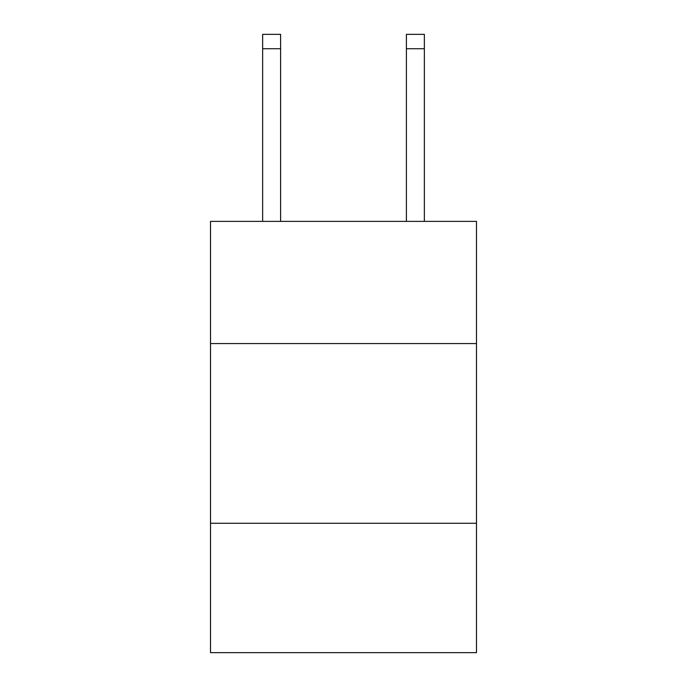 <?xml version="1.0" encoding="UTF-8"?>
<svg xmlns="http://www.w3.org/2000/svg" width="687" height="687" viewBox="0 0 687 687"><rect width="100%" height="100%" fill="white"/><g stroke="black" fill="none" stroke-linecap="round" stroke-linejoin="round"><path stroke-width="1.03" d="M476.477 343.569L476.477 221.377L210.523 221.377L210.523 343.569L476.477 343.569L476.477 652.65L210.523 652.65L210.523 343.569M476.477 523.271L210.523 523.271M280.605 221.377L280.605 48.725L262.64 48.725L262.64 34.35L280.605 34.35L280.605 48.725M262.64 221.377L262.64 48.725M424.36 221.377L424.36 34.35L406.395 34.35L406.395 221.377M406.395 48.725L424.36 48.725"/></g></svg>
